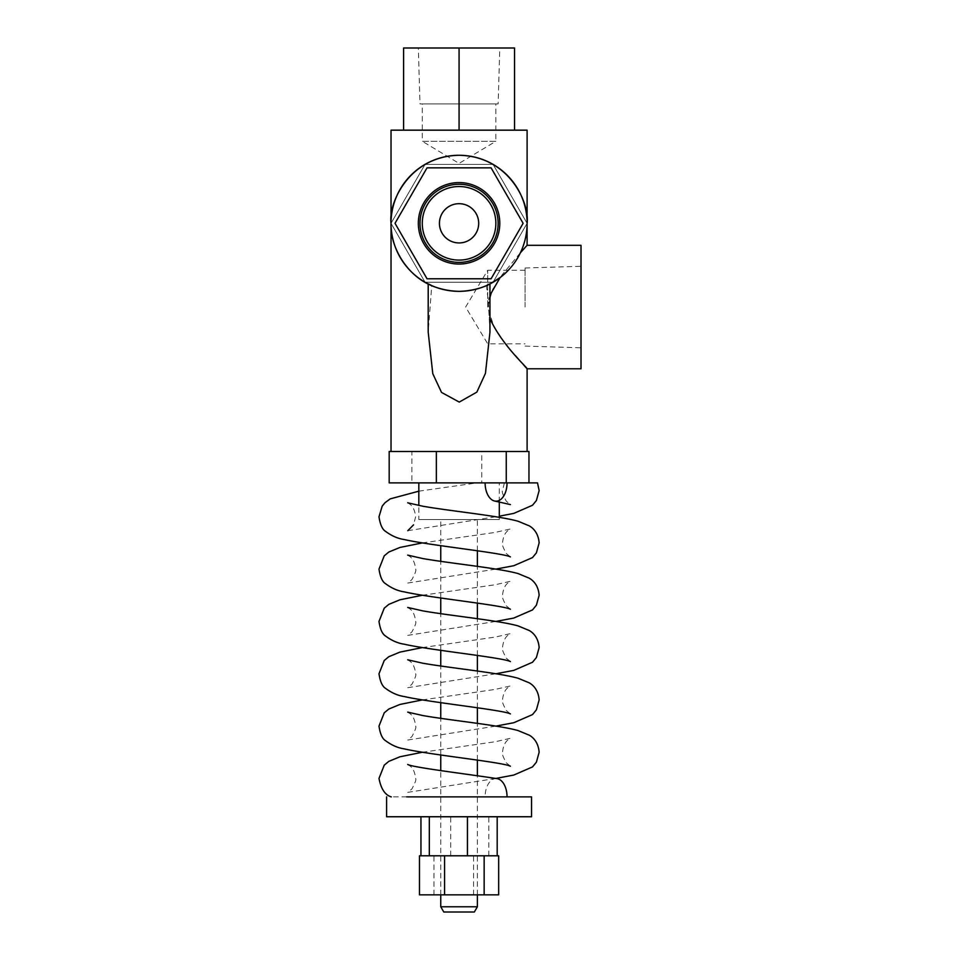 <?xml version="1.0" encoding="UTF-8"?>
<svg xmlns="http://www.w3.org/2000/svg" width="960" height="960" viewBox="0 0 960 960"><rect width="100%" height="100%" fill="white"/><g stroke="black" fill="none" stroke-linecap="round" stroke-linejoin="round"><path stroke-width="0.72" stroke-dasharray="4.8 3.6" d="M497.136 778.644A18.312 10.98 90 0 0 485.1 796.872L531.552 796.872M406.692 796.872L391.296 796.872M507.048 482.88L477.204 482.88L418.824 491.172M389.184 451.476L528.96 451.476M389.184 482.88L411.876 482.88L411.876 451.476M391.032 223.308L425.052 282.228L493.08 282.228L527.1 223.308L493.08 164.4L425.052 164.4L391.032 223.308L425.052 282.228L493.08 282.228L527.1 223.308L493.08 164.4L425.052 164.4L391.032 223.308M505.632 343.836L494.172 327.468L487.62 307.044L492.612 289.44L502.116 274.824L520.392 252.768C517.476 260.256 510.72 268.524 500.088 277.584M523.356 364.644L520.32 361.236M515.448 355.656L507.096 345.66M411.876 482.88L481.764 482.88L481.764 451.476M481.764 482.88L506.256 482.88M418.824 482.88L499.308 482.88L418.824 482.88M581.004 368.796L581.004 245.292M489.948 295.284L488.292 300.804L486.408 285.612L488.988 284.412M489.948 332.172L488.292 300.804M489.576 317.808L489.948 318.804M428.196 283.932L431.724 285.612L428.196 332.172M418.824 519.516L499.308 519.516L418.824 519.516L418.824 505.488M499.308 519.516L499.308 517.344M499.308 501.888L499.308 482.88M499.8 223.308A40.74 40.74 0 0 1 459.072 264.048A40.74 40.74 0 0 1 418.332 223.308A40.74 40.74 0 0 1 459.072 182.58A40.74 40.74 0 0 1 499.8 223.308M581.004 307.044L581.004 266.304L581.004 307.044M440.748 519.516L477.384 519.516L440.748 519.516L440.748 545.688M391.032 130.164L527.1 130.164M420 223.308A39.06 39.06 0 0 1 459.072 184.248A39.06 39.06 0 0 1 498.132 223.308A39.06 39.06 0 0 1 459.072 262.38A39.06 39.06 0 0 1 420 223.308M395.016 223.308L427.044 278.784L491.088 278.784L523.116 223.308L491.088 167.844L427.044 167.844L395.016 223.308M525.084 307.044L525.084 267.984L525.084 307.044M477.384 894.84L477.384 775.692M477.384 760.032L477.384 723.36M477.384 707.7L477.384 671.028M477.384 655.368L477.384 618.696M477.384 603.036L477.384 566.364M477.384 550.704L477.384 519.516M440.748 894.84L440.748 770.676M440.748 755.016L440.748 718.344M440.748 702.684L440.748 666.012M440.748 650.352L440.748 613.68M440.748 598.02L440.748 561.348M440.748 906.768L477.384 906.768M459.072 130.164L403.596 130.164L514.536 130.164L459.072 130.164L459.072 48L403.596 48L403.596 130.164M495.852 223.308A36.792 36.792 0 0 1 459.072 260.1A36.792 36.792 0 0 1 422.28 223.308A36.792 36.792 0 0 1 459.072 186.528A36.792 36.792 0 0 1 495.852 223.308A36.792 36.792 0 0 1 459.072 260.1A36.792 36.792 0 0 1 422.28 223.308A36.792 36.792 0 0 1 459.072 186.528A36.792 36.792 0 0 1 495.852 223.308A36.792 36.792 0 0 0 459.072 186.528A36.792 36.792 0 0 0 422.28 223.308A36.792 36.792 0 0 0 459.072 260.1A36.792 36.792 0 0 0 495.852 223.308M443.772 912L474.36 912M459.072 48L514.536 48L514.536 130.164M487.716 307.044L487.716 270.252L487.716 307.044M418.332 48L499.8 48L418.332 48L420 103.92L498.132 103.92L499.8 48M478.692 223.308A19.62 19.62 0 0 0 459.072 203.688A19.62 19.62 0 0 0 439.44 223.308A19.62 19.62 0 0 0 459.072 242.94A19.62 19.62 0 0 0 478.692 223.308M498.132 103.92L420 103.92M422.28 103.92L495.852 103.92L422.28 103.92L422.28 141.288L495.852 141.288L495.852 103.92M495.852 141.288L422.28 141.288L459.072 163.392L495.852 141.288M419.472 855.792L498.66 855.792M419.472 894.84L498.66 894.84M473.568 894.84L473.568 855.792M433.98 894.84L433.98 855.792M497.184 816.756L420.948 816.756L497.184 816.756M488.808 855.792L488.808 816.756M450.696 855.792L450.696 816.756M386.592 816.756L531.552 816.756M504.396 482.88L502.5 490.608C501.72 491.592 502.968 495.096 506.244 501.12L510.42 504.576M407.7 502.788C408.324 503.796 414.216 504.348 415.632 516.768L413.556 524.832M407.808 530.7L499.308 516.204M422.256 542.94L495.276 532.404L510.444 528.948C509.808 529.968 503.916 530.508 502.5 542.94C501.72 543.924 502.968 547.428 506.244 553.452L510.42 556.908M407.7 555.12C408.324 556.128 414.216 556.68 415.632 569.1C416.424 570.096 415.176 573.6 411.888 579.624L407.724 583.08M407.808 583.032L495.876 569.112M422.256 595.272L495.276 584.736L510.444 581.28C509.808 582.3 503.916 582.84 502.5 595.272C501.72 596.256 502.968 599.76 506.244 605.784L510.42 609.24M407.7 607.452C408.324 608.46 414.216 609.012 415.632 621.432C416.424 622.428 415.176 625.932 411.888 631.956L407.724 635.412M407.808 635.364L495.876 621.444M422.256 647.604L495.276 637.068L510.444 633.612C509.808 634.632 503.916 635.172 502.5 647.604C501.72 648.588 502.968 652.092 506.244 658.116L510.42 661.572M407.7 659.784C408.324 660.792 414.216 661.344 415.632 673.764C416.424 674.76 415.176 678.264 411.888 684.288L407.724 687.744M407.808 687.696L495.876 673.776M422.256 699.936L495.276 689.4L510.444 685.944C509.808 686.964 503.916 687.504 502.5 699.936C501.72 700.92 502.968 704.424 506.244 710.448L510.42 713.904M407.7 712.116C408.324 713.124 414.216 713.676 415.632 726.096C416.424 727.092 415.176 730.596 411.888 736.62L407.724 740.076M407.808 740.028L495.876 726.108M422.256 752.268L495.276 741.732L510.444 738.276C509.808 739.296 503.916 739.836 502.5 752.268C501.72 753.252 502.968 756.756 506.244 762.78L510.42 766.236M407.7 764.448C408.324 765.456 414.216 766.008 415.632 778.428C416.424 779.424 415.176 782.928 411.888 788.952L407.724 792.408M407.808 792.36L495.876 778.44M525.084 267.984L581.004 266.304M525.084 346.104L581.004 347.784M525.084 270.252L487.716 270.252L465.612 307.044L487.716 343.836L525.084 343.836"/><path stroke-width="1.44" d="M407.7 764.448C411.984 767.34 467.232 774.036 497.136 778.644A18.312 10.98 90 0 1 507.048 796.872L406.692 796.872M391.296 796.872L391.236 796.872C385.104 795.06 381.024 788.916 378.996 778.428L384.24 765.168L388.824 761.364L399.948 756.78L422.256 752.268M485.1 482.88A18.312 10.98 -90 0 0 494.952 501.096A18.312 10.98 -90 0 0 507.048 482.88L485.1 482.88M537.252 482.88L507.048 482.88M389.184 482.88L389.184 451.476L436.368 451.476L436.368 482.88L389.184 482.88M528.96 482.88L528.96 451.476L527.1 451.476L527.1 368.796L523.356 364.644M391.032 451.476L391.032 223.308C390.06 248.484 408.288 276.396 431.724 285.612C420.732 279.468 435.372 290.82 459 291.348C482.604 290.892 497.436 279.456 486.408 285.612L487.608 285.072M489.576 317.808C502.044 345.588 527.592 367.716 527.1 368.796L581.004 368.796L581.004 245.292L527.1 245.292L527.1 130.164L391.032 130.164L391.032 223.308A68.028 68.028 0 0 0 459.072 291.348A68.028 68.028 0 0 0 527.1 223.308A68.028 68.028 0 0 0 459.072 155.28A68.028 68.028 0 0 0 391.032 223.308C388.296 203.412 408.708 156.204 459.072 155.28C509.424 156.204 529.836 203.412 527.1 223.308C527.064 233.628 524.832 243.456 520.392 252.768L527.1 245.292L520.392 252.768M520.32 361.236L519.012 359.748M518.64 359.328L515.448 355.656M507.096 345.66L505.632 343.836M527.1 451.476L506.256 451.476L506.256 482.88L436.368 482.88M489.732 284.04L500.088 277.584L489.948 295.284M428.196 283.932L428.196 332.172L432.78 373.68L441.528 392.424L459.24 402.084L476.844 392.124L485.448 373.344L489.948 332.172L489.948 283.932L488.988 284.412M506.256 451.476L436.368 451.476M499.308 517.344L499.308 501.888M418.824 505.488L418.824 482.88M487.776 284.988L489.684 284.064M440.748 906.768L443.772 912L474.36 912L477.384 906.768L440.748 906.768L440.748 894.84M477.384 906.768L477.384 894.84M477.384 775.692L477.384 760.032M477.384 723.36L477.384 707.7M477.384 671.028L477.384 655.368M477.384 618.696L477.384 603.036M477.384 566.364L477.384 550.704M440.748 770.676L440.748 755.016M440.748 718.344L440.748 702.684M440.748 666.012L440.748 650.352M440.748 613.68L440.748 598.02M440.748 561.348L440.748 545.688M523.116 223.308L491.088 167.844L427.044 167.844L395.016 223.308L427.044 278.784L491.088 278.784L523.116 223.308M403.596 130.164L403.596 48L459.072 48L459.072 130.164M459.072 48L514.536 48L514.536 130.164M418.332 223.308A40.74 40.74 0 0 0 459.072 264.048A40.74 40.74 0 0 0 499.8 223.308A40.74 40.74 0 0 0 459.072 182.58A40.74 40.74 0 0 0 418.332 223.308M498.132 223.308A39.06 39.06 0 0 0 459.072 184.248A39.06 39.06 0 0 0 420 223.308A39.06 39.06 0 0 0 459.072 262.38A39.06 39.06 0 0 0 498.132 223.308M439.44 223.308A19.62 19.62 0 0 1 459.072 203.688A19.62 19.62 0 0 1 478.692 223.308A19.62 19.62 0 0 1 459.072 242.94A19.62 19.62 0 0 1 439.44 223.308M422.28 223.308A36.792 36.792 0 0 0 459.072 260.1A36.792 36.792 0 0 0 495.852 223.308A36.792 36.792 0 0 0 459.072 186.528A36.792 36.792 0 0 0 422.28 223.308M484.152 855.792L484.152 894.84L498.66 894.84L498.66 855.792L467.448 855.792L467.448 816.756M467.448 855.792L429.324 855.792L429.324 816.756M484.152 894.84L444.564 894.84L444.564 855.792M444.564 894.84L419.472 894.84L419.472 855.792L429.324 855.792M497.184 855.792L497.184 816.756M507.048 796.872L531.552 796.872L531.552 816.756L386.592 816.756L386.592 796.872M420.948 855.792L420.948 816.756M510.42 504.576L494.952 501.096M413.556 524.832L407.808 530.7M499.308 516.204L513.804 513.384L532.512 505.26L536.4 500.508L539.136 490.608L537.516 482.88M510.324 556.872L510.42 556.908C503.652 552.996 429.384 545.364 404.328 539.556C397.896 538.62 391.656 535.908 385.632 531.42C382.368 529.5 380.16 524.616 378.996 516.768L382.188 506.148L385.008 502.716L390.228 498.876L418.824 491.172M495.876 569.112L513.804 565.716L532.512 557.592L536.4 552.84L539.136 542.94C538.26 531.048 530.832 526.788 529.308 525.876L518.184 521.28C499.224 515.856 451.5 511.212 422.856 506.232L407.7 502.788M510.324 609.204L510.42 609.24C503.652 605.328 429.384 597.696 404.328 591.888C397.896 590.952 391.656 588.24 385.632 583.752C382.368 581.832 380.16 576.948 378.996 569.1L384.24 555.84L388.824 552.036L399.948 547.452L422.256 542.94M495.876 621.444L513.804 618.048L532.512 609.924L536.4 605.172L539.136 595.272C538.26 583.38 530.832 579.12 529.308 578.208L518.184 573.612C499.224 568.188 451.5 563.544 422.856 558.564L407.7 555.12M510.324 661.536L510.42 661.572C503.652 657.66 429.384 650.028 404.328 644.22C397.896 643.284 391.656 640.572 385.632 636.084C382.368 634.164 380.16 629.28 378.996 621.432L384.24 608.172L388.824 604.368L399.948 599.784L422.256 595.272M495.876 673.776L513.804 670.38L532.512 662.256L536.4 657.504L539.136 647.604C538.26 635.712 530.832 631.452 529.308 630.54L518.184 625.944C499.224 620.508 451.5 615.876 422.856 610.896L407.7 607.452M510.324 713.868L510.42 713.904C503.652 709.992 429.384 702.36 404.328 696.552C397.896 695.616 391.656 692.904 385.632 688.416C382.368 686.496 380.16 681.612 378.996 673.764L384.24 660.504L388.824 656.7L399.948 652.116L422.256 647.604M495.876 726.108L513.804 722.712L532.512 714.588L536.4 709.836L539.136 699.936C538.26 688.044 530.832 683.784 529.308 682.872L518.184 678.276C499.224 672.84 451.5 668.208 422.856 663.228L407.7 659.784M510.324 766.2L510.42 766.236C503.652 762.324 429.384 754.692 404.328 748.884C397.896 747.948 391.656 745.236 385.632 740.748C382.368 738.828 380.16 733.944 378.996 726.096L384.24 712.836L388.824 709.032L399.948 704.448L422.256 699.936M495.876 778.44L513.804 775.044L532.512 766.92L536.4 762.168L539.136 752.268C538.26 740.376 530.832 736.116 529.308 735.204L518.184 730.608C499.224 725.172 451.5 720.54 422.856 715.56L407.7 712.116"/></g></svg>
